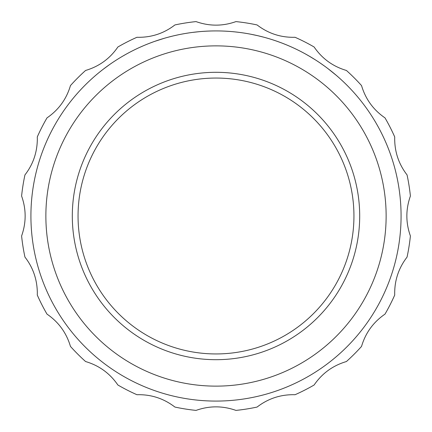 <?xml version="1.0" encoding="UTF-8"?>
<svg xmlns="http://www.w3.org/2000/svg" width="432" height="432" viewBox="0 0 432 432"><rect width="100%" height="100%" fill="white"/><g stroke="black" fill="none" stroke-linecap="round" stroke-linejoin="round"><path stroke-width="0.65" d="M401.074 216A185.074 185.074 0 0 1 123.46 376.283A185.074 185.074 0 0 1 123.46 55.717A185.074 185.074 0 0 1 401.074 216M226.309 31.212L227.275 31.266M227.783 31.298L229.068 31.385M229.122 31.39L229.635 31.428M232.843 31.693L234.274 31.828M235.618 31.968L236.741 32.092M236.461 32.06L238.788 32.33M192.904 32.373L199.249 31.682M199.838 31.633L201.334 31.504M201.609 31.482L203.305 31.358M205.173 31.239L205.729 31.212M194.481 32.179L194.762 32.146M194.859 32.135L195.68 32.044M197.613 31.838L198.185 31.784M201.965 31.455L203.44 31.352M206.782 31.153L207.09 31.136M207.7 31.109L210.74 31.001M211.675 30.974L212.625 30.953M213.818 30.937L214.682 30.931M156.362 40.797L159.619 39.722M159.791 39.663L162.259 38.896M162.832 38.723L163.436 38.545M250.981 34.258L257.801 35.705M250.803 34.225L251.878 34.436M154.877 41.31L164.268 38.302M186.154 33.345L188.104 33.037M168.28 37.184L172.206 36.18M276.626 41.137L280.703 42.601M297.032 49.604L298.804 50.479M196.025 32.006L200.556 31.568M173.837 35.791L177.476 34.976M176.839 35.116L178.378 34.787M176.526 35.181L176.855 35.111M182.05 34.063L183.902 33.728M122.726 56.149L126.014 54.27M127.478 53.465L128.79 52.758M317.569 61.285L318.373 61.814M320.15 63.013L324.454 66.031M322.915 64.93L324.589 66.128M324.918 66.366L325.382 66.706M325.831 67.036L326.9 67.829M325.82 67.025L327.623 68.375M327.904 68.591L336.269 75.325M306.245 54.416L307.152 54.929M308.648 55.782L315.139 59.719M290.623 46.634L291.19 46.883M291.773 47.147L292.27 47.369M103.232 69.25L109.561 64.595M273.564 40.106L273.985 40.241M289.078 45.965L288.652 45.781M288.333 45.646L287.923 45.473M286.708 44.96L285.822 44.599M286.519 44.885L286.805 45.004M288.031 45.517L288.619 45.765M290.299 46.489L287.912 45.468M285.784 44.582L282.647 43.34M281.605 42.941L278.489 41.791M276.61 41.132L275.827 40.862M274.563 40.435L274.185 40.306M272.673 39.814L274.817 40.522M275.848 40.867L276.674 41.153M254.092 34.884L254.513 34.976M255.825 35.262L256.446 35.397M267.116 38.124L267.673 38.286M268.034 38.389L267.149 38.135M263.563 37.141L257.78 35.699M252.299 34.517L254.551 34.981M255.409 35.17L256.581 35.429M140.81 46.883L141.242 46.694M142.582 46.111L143.699 45.63M149.321 43.351L153.409 41.828M156.719 40.673L157.016 40.576M154.742 41.359L154.402 41.477M153.452 41.812L151.897 42.379M148.721 43.589L149.353 43.34M142.733 46.046L140 47.25M140.918 46.84L140.098 47.201M227.659 31.293L225.207 31.153M293.825 48.082L293.263 47.822M289.003 45.927L286.735 44.977M267.16 38.135L265.853 37.762M147.285 44.156L145.211 44.998M21.6 235.958A195.421 195.421 0 0 0 24.948 257.094C32.999 267.457 37.13 279.337 37.33 292.729L37.282 295.056A195.421 195.421 0 0 0 46.996 314.118C58.617 322.083 66.436 332.845 70.459 346.41A195.421 195.421 0 0 0 85.59 361.541C99.101 365.526 109.863 373.345 117.882 385.004A195.421 195.421 0 0 0 136.944 394.718C151.027 394.33 163.679 398.439 174.906 407.052A195.421 195.421 0 0 0 196.042 410.4C209.315 405.68 222.62 405.68 235.958 410.4A195.421 195.421 0 0 0 257.094 407.052C268.256 398.461 280.908 394.351 295.056 394.718A195.421 195.421 0 0 0 314.118 385.004C322.083 373.383 332.845 365.564 346.41 361.541A195.421 195.421 0 0 0 361.541 346.41C365.526 332.899 373.345 322.137 385.004 314.118A195.421 195.421 0 0 0 394.718 295.056C394.33 280.973 398.439 268.321 407.052 257.094A195.421 195.421 0 0 0 410.4 235.958C405.68 222.669 405.68 209.363 410.4 196.042A195.421 195.421 0 0 0 407.052 174.906C398.461 163.744 394.351 151.092 394.718 136.944A195.421 195.421 0 0 0 385.004 117.882C373.383 109.917 365.564 99.155 361.541 85.59A195.421 195.421 0 0 0 346.41 70.459C332.899 66.474 322.137 58.655 314.118 46.996A195.421 195.421 0 0 0 295.056 37.282C280.973 37.67 268.321 33.561 257.094 24.948A195.421 195.421 0 0 0 235.958 21.6C222.685 26.32 209.38 26.32 196.042 21.6A195.421 195.421 0 0 0 174.906 24.948C163.744 33.539 151.092 37.649 136.944 37.282A195.421 195.421 0 0 0 117.882 46.996C109.917 58.617 99.155 66.436 85.59 70.459A195.421 195.421 0 0 0 70.459 85.59C66.474 99.101 58.655 109.863 46.996 117.882A195.421 195.421 0 0 0 37.282 136.944L37.33 139.271C37.141 152.626 33.016 164.506 24.948 174.906A195.421 195.421 0 0 0 21.6 196.042C26.32 209.331 26.32 222.637 21.6 235.958M359.694 216A143.694 143.694 0 0 1 144.153 340.443A143.694 143.694 0 0 1 144.153 91.557A143.694 143.694 0 0 1 359.694 216M386.132 216A170.132 170.132 0 0 0 130.934 68.661A170.132 170.132 0 0 0 130.934 363.339A170.132 170.132 0 0 0 386.132 216M327.029 67.927L327.537 68.31M327.796 68.504L330.529 70.616M305.953 54.254L310.036 56.592M281.507 42.903L280.795 42.638M148.354 43.729L149.04 43.459M152.901 42.012L152.626 42.115M155.725 41.013L157.124 40.538M157.61 40.376L157.885 40.284M202.003 31.455L202.273 31.433M203.008 31.379L204.601 31.277M204.741 31.266L207.889 31.104M353.943 216A137.943 137.943 0 0 0 147.026 96.536A137.943 137.943 0 0 0 147.026 335.464A137.943 137.943 0 0 0 353.943 216"/></g></svg>
